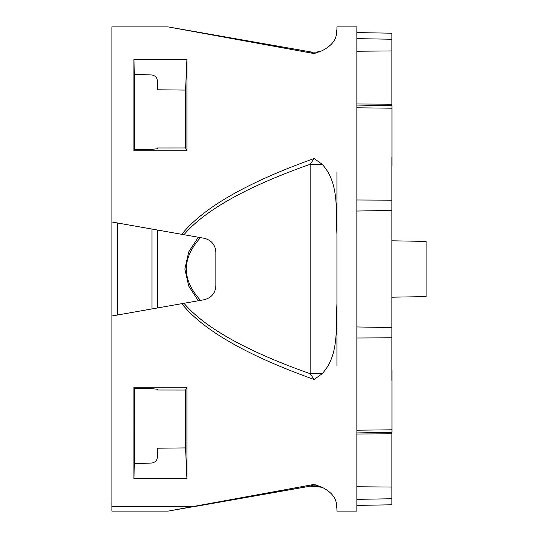 <?xml version="1.0" encoding="UTF-8"?>
<svg xmlns="http://www.w3.org/2000/svg" width="538" height="538" viewBox="0 0 538 538"><rect width="100%" height="100%" fill="white"/><g stroke="black" fill="none" stroke-linecap="round" stroke-linejoin="round"><path stroke-width="0.81" d="M391.899 380.467L391.899 327.568L356.869 326.956M391.899 157.526L391.899 327.568M391.98 371.576L391.98 370.352M356.869 505.404L391.899 504.792L391.899 487.058L356.869 486.749M356.869 432.929L391.98 432.317L391.98 380.467M391.899 210.425L356.869 211.037M391.98 157.526L391.98 105.683L356.869 105.071M356.869 107.788L391.98 108.205L391.98 166.249M356.869 103.975L391.899 104.204L391.899 33.201L356.869 32.589M391.98 371.55L391.98 381.758M391.899 104.204L391.899 105.683M314.145 53.585L168.138 26.9L310.191 51.816L314.145 53.585L322.141 50.713A22.784 22.784 0 0 1 310.191 51.816A22.784 22.784 0 0 0 322.141 50.713C339.229 41.695 335.813 32.589 336.929 29.375L336.929 26.9L356.869 26.9L356.869 511.093L336.929 511.093L336.929 508.618C335.813 505.404 339.229 496.298 322.141 487.28A22.784 22.784 0 0 0 310.191 486.177L314.145 484.408L168.138 511.1L310.191 486.177L196.713 506.191M314.145 379.492C247.251 355.544 203.135 330.271 181.797 303.674L183.976 303.284C204.971 327.931 247.043 351.401 310.191 373.702L314.145 379.492L322.141 373.702L310.191 373.702L310.191 164.292L314.145 158.502C247.251 182.449 203.135 207.722 181.797 234.319L111.924 221.999L111.924 26.9L168.138 26.9M336.929 365.679L336.929 234.467C335.813 209.948 339.229 182.638 322.141 164.292L310.191 164.292C247.043 186.592 204.971 210.062 183.976 234.709L181.797 234.319M336.929 508.618C335.813 505.404 339.229 496.298 322.141 487.28L314.145 484.408M322.141 164.292L314.145 158.502M336.929 303.526C335.813 328.046 339.229 355.356 322.141 373.702M391.899 240.802L426.083 241.401L426.083 296.593L391.899 297.191M391.899 432.317L391.899 487.058M168.138 511.1L111.917 511.1L111.917 506.493L193.33 506.493L111.924 506.487L111.924 315.994L181.797 303.674M183.976 234.709L204.11 238.26C211.4 240.103 215.328 244.783 215.879 252.282L215.879 285.712C215.328 293.217 211.4 297.891 204.11 299.74L183.976 303.284M133.915 387.212L134.359 388.584L151.998 388.651L157.493 389.27L157.493 390.016L185.563 390.043L185.563 447.912L186.928 478.659L133.915 478.659L133.915 387.212L186.928 387.212L185.563 390.043M336.929 234.467L336.929 172.315M198.314 300.762L188.744 286.115L184.857 269.013L188.744 251.892L198.314 237.238M185.563 447.912L157.493 448.208L157.493 456.264C157.399 460.003 155.563 462.25 151.998 463.01L134.359 463.736L133.915 478.659M151.998 388.651L134.359 388.584L134.708 389.68L134.359 463.716L151.998 463.01M186.928 387.212L186.928 478.659M134.359 74.257L151.998 74.984C155.549 75.73 157.385 77.983 157.493 81.729L157.493 89.785L185.563 90.081L186.928 59.335L186.928 150.781L185.563 147.95L157.493 147.977L157.493 148.723L151.998 149.342L134.359 149.409L134.708 148.313L134.708 86.12L133.915 59.335L186.928 59.335M185.563 90.081L185.563 147.95M186.928 150.781L133.915 150.781L134.359 149.409M133.915 150.781L133.915 59.335M134.359 149.376L134.708 148.313M134.708 86.12L134.359 74.278M134.708 451.873L134.359 463.716M391.899 433.789L356.869 434.018M391.98 158.064L391.98 156.242M111.924 315.994L111.924 221.999M157.493 147.977L157.493 148.723M157.493 307.958L157.493 230.035M157.493 81.729L157.493 89.785M111.917 506.493L111.917 502.848M391.899 498.753L356.869 499.351M391.98 429.795L356.869 430.212M391.899 337.817L356.869 337.999M391.899 200.176L356.869 199.995M391.899 39.24L356.869 38.642M391.899 50.935L356.869 51.245M200.506 237.621C181.602 258.536 181.602 279.457 200.506 300.372M117.425 315.026L117.425 222.974M151.998 308.926L151.998 229.067M322.141 487.28L310.191 486.177"/></g></svg>
